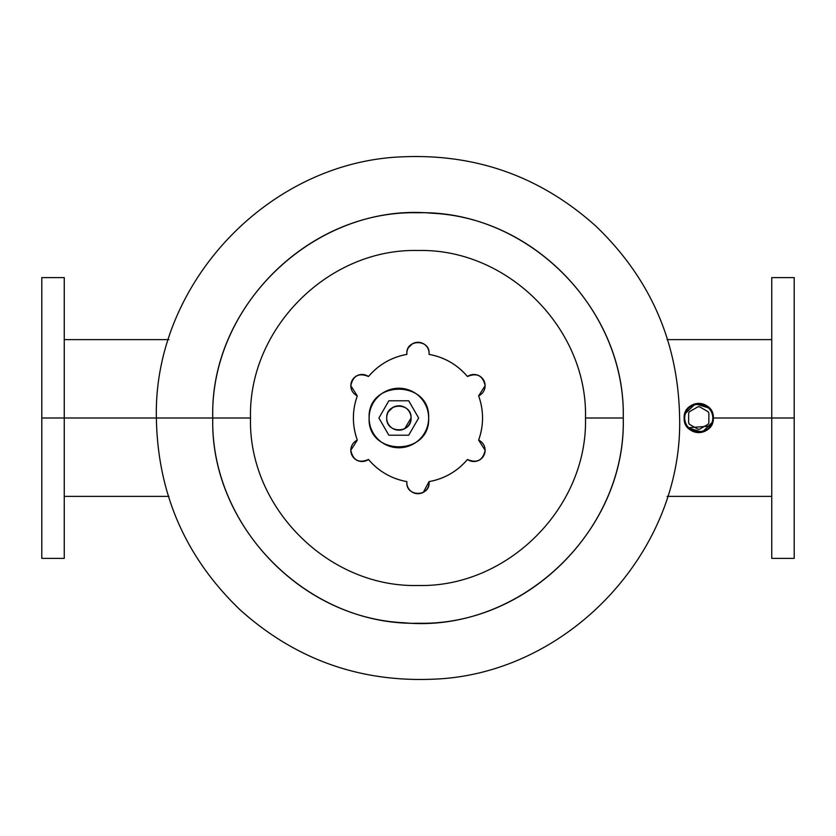 <?xml version="1.0" encoding="UTF-8"?>
<svg xmlns="http://www.w3.org/2000/svg" width="836" height="836" viewBox="0 0 836 836"><rect width="100%" height="100%" fill="white"/><g stroke="black" fill="none" stroke-linecap="round" stroke-linejoin="round"><path stroke-width="1.25" d="M350.817 385.709C353.043 375.604 358.937 372.542 368.488 376.513C378.677 364.621 391.478 357.244 406.871 354.391L406.829 353.429L406.871 354.391C391.478 357.244 378.677 364.621 368.488 376.513A11.234 11.234 0 0 0 350.817 385.709A11.234 11.234 0 0 0 357.306 395.888L350.817 385.709L357.306 395.888C352.102 410.633 352.102 425.367 357.306 440.112C352.102 425.367 352.102 410.633 357.306 395.888A64.571 64.571 0 0 0 357.306 440.112A11.234 11.234 0 0 0 350.817 450.29L357.306 440.112M423.319 343.659L422.431 343.22M420.738 342.635L419.484 342.394M417.969 342.29L416.464 342.394M415.21 342.635L413.517 343.22M412.629 343.659L408.47 347.619M485.12 385.709L478.641 395.888A11.234 11.234 0 0 0 479.08 375.751A11.234 11.234 0 0 0 467.449 376.513C477.011 372.542 482.894 375.604 485.12 385.709C482.894 375.604 477.011 372.542 467.449 376.513A64.571 64.571 0 0 0 429.067 354.391L429.108 353.429L429.067 354.391C444.47 357.244 457.261 364.621 467.449 376.513C457.261 364.621 444.47 357.244 429.067 354.391A11.14 11.14 0 0 0 417.969 342.29A11.14 11.14 0 0 0 406.829 353.429C406.15 339.061 429.798 339.061 429.108 353.429M485.12 450.29L478.641 440.112L485.12 450.29C482.894 460.396 477.011 463.457 467.449 459.486C457.261 471.379 444.47 478.756 429.067 481.609C444.47 478.756 457.261 471.379 467.449 459.486A11.234 11.234 0 0 0 485.12 450.29A11.234 11.234 0 0 0 478.641 440.112A64.571 64.571 0 0 0 478.641 395.888C483.835 410.633 483.835 425.367 478.641 440.112M423.319 492.341L429.067 481.609L429.108 482.571C429.798 496.939 406.15 496.939 406.829 482.571L406.871 481.609L406.829 482.571A11.14 11.14 0 0 0 417.969 493.71A11.14 11.14 0 0 0 429.067 481.609A64.571 64.571 0 0 0 467.449 459.486M412.629 492.341L413.517 492.78M415.21 493.365L416.464 493.606M417.969 493.71L419.484 493.606M420.738 493.365L422.431 492.78M368.488 459.486C378.677 471.379 391.478 478.756 406.871 481.609C391.478 478.756 378.677 471.379 368.488 459.486C358.937 463.457 353.043 460.396 350.817 450.29A11.234 11.234 0 0 0 368.488 459.486A64.571 64.571 0 0 0 406.871 481.609A11.14 11.14 0 0 0 406.829 482.571M354.38 429.223A64.571 64.571 0 0 1 354.38 406.777M354.652 394.164A11.234 11.234 0 0 1 351.266 388.844M351.235 382.689A11.234 11.234 0 0 1 365.781 375.124M406.829 353.429A11.14 11.14 0 0 0 406.871 354.391A64.571 64.571 0 0 0 368.488 376.513M376.367 368.613A64.571 64.571 0 0 1 396.086 357.244M407.216 350.535A11.14 11.14 0 0 1 408.438 347.661M408.658 347.316A11.14 11.14 0 0 1 427.269 347.295M427.551 347.734A11.14 11.14 0 0 1 428.732 350.545M439.851 357.244A64.571 64.571 0 0 1 459.57 368.613M470.166 375.124A11.234 11.234 0 0 1 484.713 382.689M484.681 388.844A11.234 11.234 0 0 1 481.285 394.164M481.557 406.777A64.571 64.571 0 0 1 481.557 429.223M481.285 441.836A11.234 11.234 0 0 1 484.681 447.155M484.713 453.311A11.234 11.234 0 0 1 470.166 460.876M459.57 467.387A64.571 64.571 0 0 1 439.851 478.756M428.732 485.465A11.14 11.14 0 0 1 427.499 488.339M427.29 488.684A11.14 11.14 0 0 1 408.679 488.705M408.396 488.266A11.14 11.14 0 0 1 407.216 485.455M396.086 478.756A64.571 64.571 0 0 1 376.367 467.387M365.781 460.876A11.234 11.234 0 0 1 351.235 453.311M351.266 447.155A11.234 11.234 0 0 1 354.652 441.836M428.638 418A29.762 29.762 0 0 0 398.887 388.238A29.762 29.762 0 0 0 369.125 418C367.286 379.607 430.477 379.607 428.638 418C430.477 456.393 367.286 456.393 369.125 418A29.762 29.762 0 0 0 398.887 447.762A29.762 29.762 0 0 0 428.638 418M369.773 411.793A29.762 29.762 0 0 1 371.821 405.617M372.375 404.478A29.762 29.762 0 0 1 425.378 404.446M425.994 405.732A29.762 29.762 0 0 1 427.99 411.814M427.99 424.207A29.762 29.762 0 0 1 425.942 430.383M425.388 431.522A29.762 29.762 0 0 1 372.386 431.554M371.769 430.268A29.762 29.762 0 0 1 369.773 424.186M388.844 400.789L378.907 418L388.844 400.789L408.71 400.789L418.648 418L408.71 435.211L388.844 435.211L378.907 418L388.844 435.211L408.71 435.211L418.648 418L408.71 400.789L388.844 400.789M393.035 428.69L394.007 429.161M395.867 429.808L397.225 430.07M398.887 430.185L400.538 430.07M401.907 429.798L403.757 429.161M404.728 428.69L411.061 418A12.185 12.185 0 0 0 398.887 405.815A12.185 12.185 0 0 0 386.702 418C385.939 402.283 411.824 402.283 411.061 418C411.824 433.717 385.939 433.717 386.702 418A12.185 12.185 0 0 0 398.887 430.185A12.185 12.185 0 0 0 411.061 418L411.061 418M404.728 407.31L403.757 406.839M401.907 406.191L400.538 405.93M398.887 405.815L397.225 405.93M395.856 406.202L394.007 406.839M393.035 407.31L388.489 411.636M387.12 414.834A12.185 12.185 0 0 1 388.458 411.699M388.688 411.322A12.185 12.185 0 0 1 409.055 411.291M409.358 411.772A12.185 12.185 0 0 1 410.654 414.844M410.643 421.166A12.185 12.185 0 0 1 409.306 424.301M409.076 424.678A12.185 12.185 0 0 1 388.719 424.709M388.406 424.228A12.185 12.185 0 0 1 387.11 421.156M250.518 418C248.198 328.517 328.506 248.208 417.99 250.518C507.483 248.198 587.802 328.506 585.482 418C587.802 507.483 507.494 587.792 418.01 585.482C328.517 587.802 248.198 507.494 250.518 418C248.198 507.494 328.517 587.802 418.01 585.482C507.494 587.792 587.802 507.483 585.482 418L623.238 418C626.498 532.804 518.393 633.813 404.07 622.757C299.549 618.086 210.338 522.594 212.762 418L250.518 418L212.762 418C209.502 303.196 317.607 202.187 431.93 213.243C536.451 217.914 625.662 313.406 623.238 418L585.482 418C587.802 328.506 507.483 248.198 417.99 250.518C328.506 248.208 248.198 328.517 250.518 418M212.762 418L156.405 418L212.762 418C209.93 527.704 308.39 626.112 418.084 623.238C527.735 626.007 626.059 527.631 623.238 418C626.07 308.296 527.61 209.888 417.916 212.762C308.265 209.993 209.94 308.369 212.762 418M679.595 418L679.626 418C682.793 552.439 567.174 674.777 432.776 679.208C359.229 682.207 295.056 659.134 240.266 609.987C185.613 557.654 157.649 493.658 156.374 418L64.257 418L156.374 418C153.207 283.561 268.826 161.223 403.224 156.792C476.771 153.793 540.944 176.866 595.734 226.013C650.387 278.346 678.351 342.342 679.626 418M687.056 426.736L689.637 429.401M695.552 432.243L701.979 432.233M706.556 430.341L709.9 427.415M713.348 418L771.743 418L771.743 557.988L771.743 418L713.348 418A14.599 14.599 0 0 0 698.75 403.401A14.599 14.599 0 0 0 684.151 418C683.242 399.169 714.247 399.169 713.348 418C714.247 436.831 683.242 436.831 684.151 418A14.599 14.599 0 0 0 698.75 432.599A14.599 14.599 0 0 0 713.348 418M684.642 421.783A14.599 14.599 0 0 0 686.199 425.461M686.565 426.046A14.599 14.599 0 0 0 710.955 426.005L687.913 427.781L702.167 432.191L712.847 421.793L711.237 425.555A14.599 14.599 0 0 0 712.847 421.793M686.732 426.287L684.684 421.919L685.99 425.106M710.443 409.264L707.862 406.599M701.947 403.757L695.51 403.767M690.944 405.659L687.589 408.585M771.743 418L771.743 557.988L771.743 418L794.2 418L794.2 558.375L771.743 558.375L771.743 277.625L794.2 277.625L794.2 418L771.743 418M684.653 414.207L695.333 403.809L709.586 408.219M709.754 408.407L712.805 414.081M712.784 418C713.651 399.89 683.838 399.89 684.705 418C683.838 436.11 713.651 436.11 712.784 418A14.034 14.034 0 0 0 698.75 403.966A14.034 14.034 0 0 0 684.705 418A14.034 14.034 0 0 0 698.75 432.034A14.034 14.034 0 0 0 712.784 418C713.651 436.11 683.838 436.11 684.705 418C683.838 399.89 713.651 399.89 712.784 418M712.303 421.647A14.034 14.034 0 0 1 710.757 425.263M710.485 425.702A14.034 14.034 0 0 1 687.035 425.733M686.68 425.169A14.034 14.034 0 0 1 685.186 421.637M685.186 414.353A14.034 14.034 0 0 1 686.732 410.737M687.004 410.298A14.034 14.034 0 0 1 710.464 410.267M710.809 410.831A14.034 14.034 0 0 1 712.303 414.363M688.645 413.109L688.645 422.891L688.645 413.109L689.449 411.699L697.935 406.798L699.565 406.798L708.04 411.699L708.855 413.109L708.855 422.891L708.04 424.301L699.565 429.202L697.935 429.202L689.449 424.301L688.645 422.891A11.234 11.234 0 0 0 689.449 424.301L697.935 429.202A11.234 11.234 0 0 0 699.565 429.202L708.04 424.301A11.234 11.234 0 0 0 708.855 422.891L708.855 413.109A11.234 11.234 0 0 0 708.04 411.699L699.565 406.798A11.234 11.234 0 0 0 697.935 406.798L689.449 411.699A11.234 11.234 0 0 0 688.645 413.109M698.468 406.777A11.234 11.234 0 0 1 699.021 406.777M699.021 429.223A11.234 11.234 0 0 1 698.468 429.223M64.257 418L64.257 558.375L41.8 558.375L41.8 418L64.257 418L41.8 418L41.8 277.625L64.257 277.625L64.257 418M41.8 418L41.8 557.988L41.8 418M667.055 496.385L771.743 496.385M771.743 339.615L667.055 339.615L771.743 339.615M794.2 558.375L771.743 558.375M794.2 277.625L771.743 277.625M168.945 339.615L64.257 339.615M168.945 496.385L64.257 496.385M64.257 558.375L41.8 558.375M64.257 277.625L41.8 277.625"/></g></svg>

